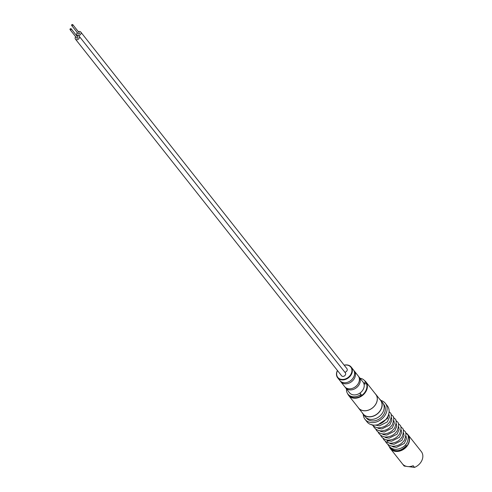 <?xml version="1.0" encoding="UTF-8"?>
<svg xmlns="http://www.w3.org/2000/svg" width="492" height="492" viewBox="0 0 492 492"><rect width="100%" height="100%" fill="white"/><g stroke="black" fill="none" stroke-linecap="round" stroke-linejoin="round"><path stroke-width="0.74" d="M405.592 444.854L406.22 445.684M359.511 393.354L360.003 393.422A1.033 0.806 141.7 0 1 360.021 395.045A10.695 8.352 141.7 0 1 352.795 396.724A10.695 8.352 141.7 0 1 347.936 394.11A10.695 8.352 141.7 0 1 346.497 388.951M360.476 393.674L361.276 394.689A1.033 0.806 141.7 0 1 360.821 396.06A10.695 8.352 141.7 0 1 353.594 397.739A10.695 8.352 141.7 0 1 348.736 395.125L347.936 394.11M405.562 432.788A11.218 8.758 141.7 0 1 407.997 434.743L421.306 451.576A11.218 8.758 141.7 0 1 414.522 467.4L413.182 465.709A11.218 8.758 141.7 0 1 402.893 464.387L404.233 466.078A11.218 8.758 141.7 0 1 403.711 465.487L390.402 448.655A11.218 8.758 141.7 0 1 389.27 446.564M405.882 436.238L405.9 436.263A8.628 6.734 141.7 0 1 406.324 436.884M389.504 446.798A11.045 8.622 -38.3 0 0 398.951 451.004A11.045 8.622 -38.3 0 0 408.637 442.837A11.045 8.622 -38.3 0 0 406.355 433.409M407.997 434.743A11.218 8.758 141.7 0 1 408.852 442.941A11.218 8.758 141.7 0 1 400.162 450.943A11.218 8.758 141.7 0 1 390.402 448.655M380.857 400.42A12.94 10.104 141.7 0 1 385.341 403.305A12.94 10.104 141.7 0 1 386.325 412.763A12.94 10.104 141.7 0 1 376.3 421.995A12.94 10.104 141.7 0 1 365.039 419.356A12.94 10.104 141.7 0 1 363.262 414.332M385.341 403.305L387.345 405.845A12.94 10.104 141.7 0 1 388.329 415.303A12.94 10.104 141.7 0 1 378.305 424.528A12.94 10.104 141.7 0 1 367.044 421.896L365.039 419.356M383.459 403.987L383.852 404.479A11.045 8.622 141.7 0 1 384.695 412.554A11.045 8.622 141.7 0 1 376.134 420.426A11.045 8.622 141.7 0 1 366.528 418.182L366.134 417.69M379.56 399.049A11.218 8.758 141.7 0 1 380.642 400.144A11.218 8.758 141.7 0 1 381.497 408.342A11.218 8.758 141.7 0 1 372.807 416.343A11.218 8.758 141.7 0 1 363.047 414.055A11.218 8.758 141.7 0 1 362.235 412.751M380.642 400.144L382.647 402.684A11.218 8.758 141.7 0 1 383.502 410.882A11.218 8.758 141.7 0 1 374.812 418.877A11.218 8.758 141.7 0 1 365.052 416.595L363.047 414.055M375.175 393.618A11.045 8.622 141.7 0 1 375.827 394.332A11.045 8.622 141.7 0 1 376.663 402.401A11.045 8.622 141.7 0 1 368.108 410.279A11.045 8.622 141.7 0 1 358.502 408.028A11.045 8.622 141.7 0 1 357.955 407.228M375.827 394.332L380.507 400.254A11.045 8.622 141.7 0 1 381.349 408.323A11.045 8.622 141.7 0 1 372.795 416.201A11.045 8.622 141.7 0 1 363.182 413.95L358.502 408.028M364.424 380.494A10.972 8.567 141.7 0 1 365.87 381.853L375.771 394.375A10.972 8.567 141.7 0 1 376.608 402.394A10.972 8.567 141.7 0 1 368.102 410.217A10.972 8.567 141.7 0 1 358.551 407.985L348.656 395.463A10.972 8.567 141.7 0 1 347.666 393.741M77.25 32.54A2.374 1.851 -38.3 0 0 76.857 33.228A2.374 1.851 -38.3 0 0 77.035 34.963A2.374 1.851 -38.3 0 0 79.101 35.449A2.374 1.851 -38.3 0 0 80.94 33.757A2.374 1.851 -38.3 0 0 80.756 32.023A2.374 1.851 -38.3 0 0 78.351 31.672M344.837 372.21A2.374 1.851 -38.3 0 0 347.124 370.421A2.374 1.851 -38.3 0 0 346.946 368.686L80.756 32.023M72.81 25.11A0.701 0.547 -38.3 0 0 71.611 24.957A0.701 0.547 -38.3 0 0 72.81 25.11M71.66 25.467L78.351 33.923A0.701 0.547 -38.3 0 0 79.446 33.062L72.754 24.6M75.657 36.715A2.374 1.851 -38.3 0 0 75.264 37.404A2.374 1.851 -38.3 0 0 75.442 39.139A2.374 1.851 -38.3 0 0 77.508 39.624A2.374 1.851 -38.3 0 0 79.347 37.933A2.374 1.851 -38.3 0 0 79.163 36.199A2.374 1.851 -38.3 0 0 76.752 35.848M75.442 39.139L341.626 375.808A2.374 1.851 -38.3 0 0 343.693 376.288A2.374 1.851 -38.3 0 0 345.532 374.596A2.374 1.851 -38.3 0 0 345.353 372.862L79.163 36.199M71.217 29.286A0.701 0.547 -38.3 0 0 70.012 29.133A0.701 0.547 -38.3 0 0 71.217 29.286M70.067 29.643L76.752 38.105A0.701 0.547 -38.3 0 0 77.853 37.238L71.162 28.776M337.487 370.574A8.284 6.464 -38.3 0 0 341.553 379.406A8.284 6.464 -38.3 0 0 351.417 373.164A8.284 6.464 -38.3 0 0 347.02 365.089A8.284 6.464 -38.3 0 0 344.228 365.248M344.166 365.169A8.628 6.734 141.7 0 1 347.266 364.959A8.628 6.734 141.7 0 1 351.19 367.063A8.628 6.734 141.7 0 1 350.544 375.71A8.628 6.734 141.7 0 1 341.571 379.873A8.628 6.734 141.7 0 1 337.653 377.77A8.628 6.734 141.7 0 1 337.432 370.494M351.19 367.063L353.41 369.873A8.628 6.734 141.7 0 1 352.764 378.514A8.628 6.734 141.7 0 1 343.791 382.684A8.628 6.734 141.7 0 1 339.874 380.574L337.653 377.77M353.803 370.445A8.628 6.734 141.7 0 1 354.265 370.956A8.628 6.734 141.7 0 1 353.619 379.603A8.628 6.734 141.7 0 1 344.652 383.766A8.628 6.734 141.7 0 1 340.728 381.657A8.628 6.734 141.7 0 1 340.335 381.091M354.265 370.956L358.225 375.968A8.628 6.734 141.7 0 1 357.579 384.609A8.628 6.734 141.7 0 1 348.607 388.772A8.628 6.734 141.7 0 1 344.689 386.669L340.728 381.657M358.619 376.534A8.628 6.734 141.7 0 1 359.08 377.05A8.628 6.734 141.7 0 1 358.434 385.691A8.628 6.734 141.7 0 1 349.468 389.855A8.628 6.734 141.7 0 1 345.544 387.751A8.628 6.734 141.7 0 1 345.15 387.179M359.08 377.05L363.041 382.056A8.628 6.734 141.7 0 1 362.395 390.697A8.628 6.734 141.7 0 1 353.422 394.867A8.628 6.734 141.7 0 1 349.504 392.757L345.544 387.751M360.033 378.25A10.695 8.352 141.7 0 1 364.72 380.839L365.519 381.853A10.695 8.352 141.7 0 1 365.987 382.53A1.033 0.806 141.7 0 1 364.787 384L363.988 383.901M361.694 391.54A6.9 5.387 141.7 0 1 359.535 393.36M356.878 385.445A6.9 5.387 141.7 0 1 354.228 387.542M352.063 379.357A6.9 5.387 141.7 0 1 349.412 381.454M404.233 466.078L406.577 466.379M408.397 466.613L414.522 467.4M364.72 380.839A10.695 8.352 141.7 0 1 365.187 381.515A1.033 0.806 141.7 0 1 363.988 382.985L363.606 382.936M360.021 395.045L360.821 396.06M364.406 380.476L365.87 381.853A10.972 8.567 141.7 0 1 366.706 389.873A10.972 8.567 141.7 0 1 358.207 397.702A10.972 8.567 141.7 0 1 348.656 395.463L347.653 393.723M361.128 395.814A10.627 8.296 -38.3 0 0 366.276 389.664A10.627 8.296 -38.3 0 0 366.085 382.837M363.988 382.985L364.787 384M365.187 381.515L365.987 382.53M406.41 445.709C400.642 451.502 395.267 452.228 390.285 447.892L389.652 446.939M388.631 414.424L389.277 415.236M391.3 417.8L391.706 418.311M393.643 420.758L394.135 421.386M396.158 423.944L396.564 424.455M398.588 427.019L398.994 427.53M401.023 430.094L401.423 430.605M403.452 433.163L403.858 433.68M375.482 425.094L379.443 425.857L387.333 421.896L389.461 417.154L388.729 414.073M376.909 427.56L378.631 428.477L381.872 428.926L389.762 424.965L391.89 420.223L391.343 417.437M379.338 430.635L381.06 431.546L384.301 432.001L392.192 428.04L394.326 423.298L393.772 420.512M381.767 433.71L383.489 434.621L386.73 435.076L394.621 431.115L396.755 426.373L396.201 423.587M384.197 436.779L385.919 437.696L389.166 438.151L397.05 434.19L399.184 429.448L398.631 426.662M386.626 439.854L388.348 440.771L391.595 441.226L399.479 437.265L401.613 432.523L401.06 429.737M389.061 442.929L390.777 443.839L394.024 444.294L401.915 440.334L404.043 435.592L403.489 432.806M391.491 446.004L393.213 446.914L396.454 447.369L404.344 443.409L406.472 438.667L405.925 435.881M405.562 432.8L407.032 434.135C408.76 435.119 408.729 438.089 406.933 443.052C404.615 446.619 401.294 448.679 396.97 449.233C393.963 449.633 391.245 448.569 388.815 446.041L387.794 444.35M371.804 424.522C374.234 427.056 376.952 428.12 379.959 427.72C384.283 427.167 387.604 425.106 389.922 421.539C391.718 416.576 391.749 413.6 390.021 412.622L389.111 411.693M373.213 425.906L374.234 427.597C376.663 430.125 379.381 431.195 382.389 430.795C386.712 430.242 390.033 428.181 392.352 424.614C394.147 419.645 394.178 416.675 392.45 415.691L390.98 414.356M375.642 428.981L376.669 430.672C379.092 433.2 381.81 434.264 384.824 433.864C389.141 433.311 392.462 431.25 394.781 427.683C396.577 422.72 396.607 419.75 394.879 418.766L393.409 417.431M378.071 432.056L379.098 433.747C381.521 436.275 384.24 437.339 387.253 436.939C391.571 436.386 394.892 434.325 397.21 430.758C399.006 425.795 399.037 422.819 397.308 421.841L395.845 420.506M380.501 435.131L381.528 436.816C383.951 439.35 386.669 440.414 389.682 440.014C394 439.461 397.321 437.4 399.639 433.833C401.435 428.87 401.472 425.894 399.744 424.916L398.274 423.575M382.93 438.206L383.957 439.891C386.38 442.419 389.098 443.489 392.112 443.089C396.429 442.536 399.75 440.475 402.075 436.908C403.864 431.939 403.901 428.969 402.173 427.985L400.703 426.65M385.365 441.275L386.386 442.966C388.809 445.494 391.527 446.558 394.541 446.158C398.864 445.604 402.179 443.544 404.504 439.977C406.3 435.014 406.331 432.044 404.602 431.06L403.132 429.725M77.035 34.963L77.551 35.615M386.761 439.879L387.874 441.785M378.163 424.571L387.493 418.464L388.932 413.188"/></g></svg>
